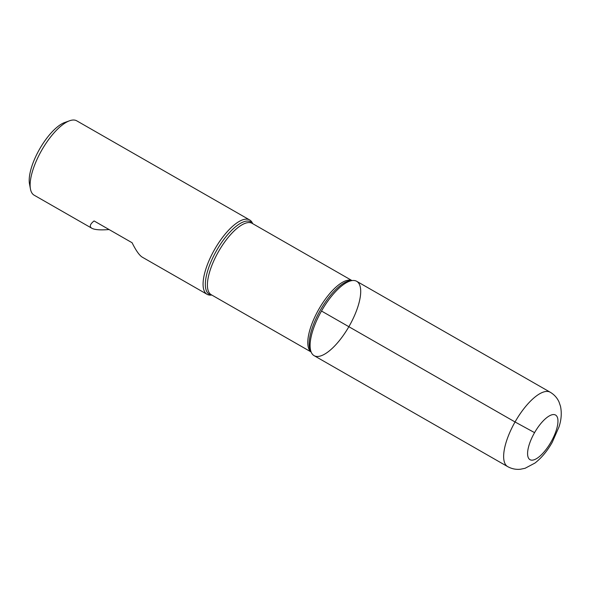 <?xml version="1.0" encoding="UTF-8"?>
<svg xmlns="http://www.w3.org/2000/svg" width="590" height="590" viewBox="0 0 590 590"><rect width="100%" height="100%" fill="white"/><g stroke="black" fill="none" stroke-linecap="round" stroke-linejoin="round"><path stroke-width="0.89" d="M211.847 295.066L210.77 295.118A42.849 15.775 -60.2 0 1 207.075 294.307A42.849 15.775 -60.2 0 1 214.701 249.29A42.849 15.775 -60.2 0 1 249.695 219.959A42.849 15.775 -60.2 0 1 252.255 222.74L252.756 223.691M249.695 219.959L76.752 120.832A42.849 15.775 119.8 0 0 69.591 120.766A42.849 15.775 119.8 0 0 41.536 150.553A42.849 15.775 119.8 0 0 30.459 189.036A42.849 15.775 119.8 0 0 34.132 195.179L91.856 228.264C94.68 229.805 100.425 230.233 109.091 229.547M207.075 294.307L142.315 257.188C139.41 255.441 136.002 250.625 132.086 242.733L94.068 220.94C89.953 224.23 89.215 226.671 91.856 228.264M321.498 311.026A42.849 15.775 119.8 0 0 311.527 352.872A42.849 15.775 119.8 0 0 349.088 326.322A42.849 15.775 119.8 0 0 353.019 280.493A42.849 15.775 119.8 0 0 321.498 311.026L515.048 421.968L534.57 432.64M30.459 189.036L29.5 183.955A38.564 14.197 -60.2 0 1 39.471 149.314A38.564 14.197 -60.2 0 1 64.716 122.506L69.591 120.766M314.094 355.652A42.849 15.775 -60.2 0 1 321.72 310.635A42.849 15.775 -60.2 0 1 356.707 281.305L550.264 392.247A42.849 15.775 -60.2 0 0 515.269 421.577A42.849 15.775 -60.2 0 0 507.643 466.594L314.094 355.652M211.721 295A41.706 15.355 -60.2 0 1 216.655 250.411A41.706 15.355 -60.2 0 1 252.638 223.625M353.019 280.493L350.954 280.589A41.706 15.355 119.8 0 0 320.274 310.31A41.706 15.355 119.8 0 0 310.576 351.043L311.527 352.872M310.982 351.832A41.13 15.141 -60.2 0 1 318.947 309.042A41.13 15.141 -60.2 0 1 351.839 280.552M351.942 280.545L252.159 223.352A41.13 15.141 119.8 0 0 218.566 251.51A41.13 15.141 119.8 0 0 211.25 294.727L311.033 351.92M551.126 441.814A25.709 9.462 119.8 0 0 549.607 415.751A25.709 9.462 119.8 0 0 527.607 454.462A25.709 9.462 119.8 0 0 551.126 441.814M507.643 466.594C511.707 468.829 515.97 469.706 520.439 469.234L525.078 468.29L534.975 463.047C541.591 457.862 547.328 450.967 552.203 442.36L558.944 427.042C561.348 419.94 561.872 413.022 560.5 406.289L559.032 402.004C557.189 397.881 554.261 394.629 550.264 392.247"/></g></svg>

